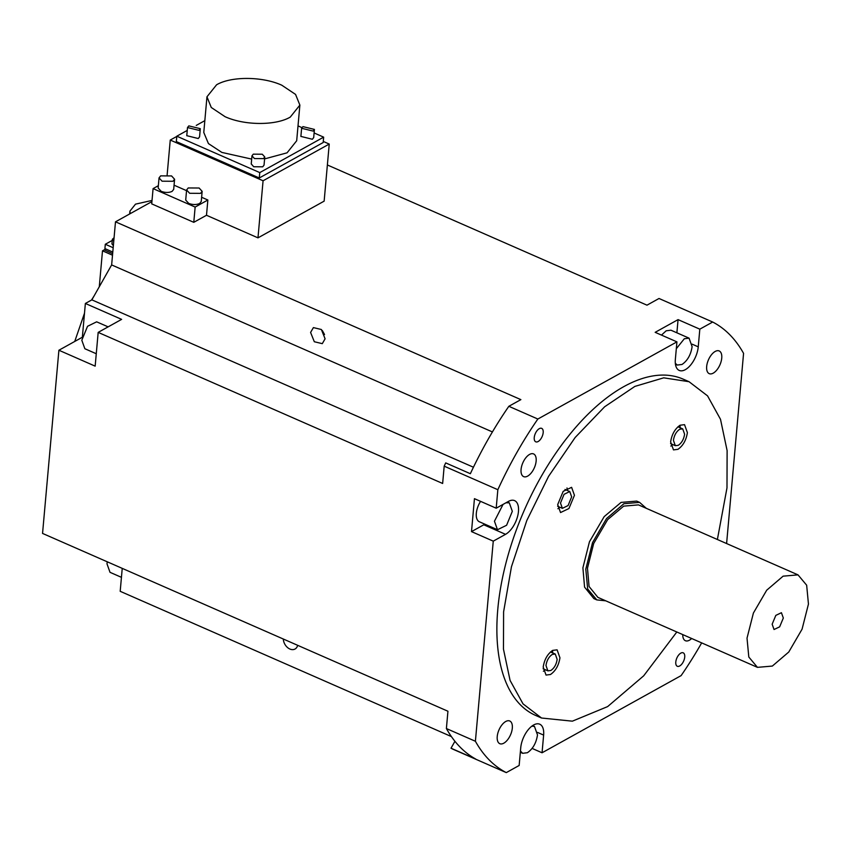 <?xml version="1.0" encoding="UTF-8"?>
<svg xmlns="http://www.w3.org/2000/svg" width="851" height="851" viewBox="0 0 851 851"><rect width="100%" height="100%" fill="white"/><g stroke="black" fill="none" stroke-linecap="round" stroke-linejoin="round"><path stroke-width="1.28" d="M497.846 489.708A247.896 125.437 -66.3 0 1 537.853 419.032L508.845 406.299A247.896 125.437 113.7 0 0 470.358 473.709L445.701 462.901A247.896 125.437 113.7 0 0 444.19 466.167L442.637 483.474L98.173 332.39L95.163 366.143L58.9 350.24L42.55 533.417L447.934 711.234L446.392 728.541L475.401 741.264L493.261 541.151L471.507 531.609L474.443 498.665L496.197 508.207L497.846 489.708L444.19 466.167M151.925 201.602L115.491 221.824L520.876 399.63L508.845 406.299M323.274 141.436L329.241 144.064L324.146 201.144L257.981 237.855L206.495 215.271L193.783 222.324L151.723 203.878L153.084 188.614L158.35 185.688M676.928 341.868L655.164 332.326L678.066 319.625L699.82 329.167L698.245 346.846A18.818 9.521 -66.3 0 1 690.906 364.707A18.818 9.521 -66.3 0 1 679.236 370.43A18.818 9.521 -66.3 0 1 675.343 359.548L676.928 341.868L537.853 419.032M726.605 543.544L743.572 353.367A247.896 125.437 113.7 0 0 712.681 322.029L699.82 329.167M712.681 322.029L659.014 298.488L646.983 305.169L327.38 164.977M497.229 736.519A12.393 6.276 -66.3 0 1 502.058 724.754A12.393 6.276 -66.3 0 1 509.749 720.988A12.393 6.276 -66.3 0 1 512.313 728.158A12.393 6.276 -66.3 0 1 507.483 739.923A12.393 6.276 -66.3 0 1 499.792 743.689A12.393 6.276 -66.3 0 1 497.229 736.519M521.067 469.454A12.393 6.276 -66.3 0 1 525.897 457.689A12.393 6.276 -66.3 0 1 533.588 453.923A12.393 6.276 -66.3 0 1 536.141 461.093A12.393 6.276 -66.3 0 1 531.311 472.858A12.393 6.276 -66.3 0 1 523.631 476.624A12.393 6.276 -66.3 0 1 521.067 469.454M706.67 366.483A12.393 6.276 -66.3 0 1 711.5 354.718A12.393 6.276 -66.3 0 1 719.18 350.942A12.393 6.276 -66.3 0 1 721.744 358.111A12.393 6.276 -66.3 0 1 716.914 369.877A12.393 6.276 -66.3 0 1 709.223 373.653A12.393 6.276 -66.3 0 1 706.67 366.483M691.661 638.505A12.393 6.276 -66.3 0 1 685.395 640.718A12.393 6.276 -66.3 0 1 682.768 634.601M534.247 437.574A7.34 3.712 -66.3 0 1 537.109 430.595A7.34 3.712 -66.3 0 1 541.672 428.361A7.34 3.712 -66.3 0 1 543.183 432.616A7.34 3.712 -66.3 0 1 540.321 439.584A7.34 3.712 -66.3 0 1 535.768 441.818A7.34 3.712 -66.3 0 1 534.247 437.574M675.79 662.025A7.34 3.712 -66.3 0 1 678.651 655.047A7.34 3.712 -66.3 0 1 683.204 652.823A7.34 3.712 -66.3 0 1 684.725 657.068A7.34 3.712 -66.3 0 1 681.864 664.035A7.34 3.712 -66.3 0 1 677.311 666.269A7.34 3.712 -66.3 0 1 675.79 662.025M676.822 631.995L643.696 675.811L607.635 706.596L572.361 721.169L541.534 718.021L535.726 715.478A183.625 92.919 -66.3 0 1 497.792 609.284A183.625 92.919 -66.3 0 1 569.351 434.957A183.625 92.919 -66.3 0 1 683.247 379.163L689.044 381.705L707.553 395.864L720.499 419.298L727.116 450.605L726.988 487.889L717.382 539.502M496.197 508.207L508.483 501.388A18.818 9.521 -66.3 0 1 514.578 500.622A18.818 9.521 -66.3 0 1 517.546 516.546A18.818 9.521 -66.3 0 1 505.547 534.332L493.261 541.151M475.401 741.264A247.896 125.437 113.7 0 0 506.292 772.612L519.153 765.475L520.727 747.795A18.818 9.521 -66.3 0 1 528.067 729.924A18.818 9.521 -66.3 0 1 539.736 724.201A18.818 9.521 -66.3 0 1 543.629 735.094L542.055 752.773L681.119 675.609A247.896 125.437 113.7 0 0 701.671 642.888M325.093 338.804L321.38 329.507L313.391 327.603L310.594 332.443L314.317 341.74L322.295 343.655L325.093 338.804M115.491 221.824L111.641 264.927L492.421 431.936M98.173 332.39L121.629 319.37L85.366 303.467L82.387 336.868M111.641 264.927L91.865 299.86L473.443 467.231M91.865 299.86L85.366 303.467M676.885 332.805L678.066 319.625M661.482 335.092L666.184 330.794L670.939 330.199L689.065 338.155L692.108 346.644C690.874 354.75 687.512 360.686 682.023 364.462L677.268 365.058L675.322 363.271M257.981 237.855L263.076 180.774L170.253 140.053L167.147 174.859M329.241 144.064L263.076 180.774M82.292 337.262L58.9 350.24M206.495 215.271L207.857 200.006L195.145 207.059L193.783 222.324M195.145 207.059L153.084 188.614M174.072 185.188L186.55 190.656M201.623 197.272L207.857 200.006M506.292 772.612L452.636 749.071A247.896 125.437 113.7 0 1 451.019 748.21L475.677 759.028A247.896 125.437 -66.3 0 1 446.392 728.541M542.055 752.773L532.109 748.412M451.402 736.583L120.193 591.307L122.236 568.372M541.534 718.021L523.025 703.862L510.079 680.428L503.462 649.122L503.601 611.837L511.451 566.777L526.812 520.504L548.576 476.347L575.148 437.51L604.625 406.789L634.878 386.407L663.716 377.833L689.044 381.705M471.507 531.609L483.793 524.79A18.818 9.521 113.7 0 0 484.815 524.163M505.983 502.781L509.292 502.824L512.323 511.313L506.6 525.258L497.484 529.726L479.358 521.769A14.69 7.436 -66.3 0 1 476.326 513.281A14.69 7.436 -66.3 0 1 480.581 501.356M322.316 330.528L324.539 334.539M202.155 191.347L200.549 193.358L189.635 193.283L186.614 189.964L188.22 187.954L199.123 188.018L202.155 191.347L201.251 201.474L199.645 203.485C196.39 204.9 192.751 204.878 188.731 203.41L185.709 200.091L186.603 189.964M174.593 179.263L173.689 189.39L172.083 191.401C168.828 192.815 165.19 192.794 161.169 191.326L158.148 187.997L159.052 177.87L160.658 175.859L171.572 175.934L174.593 179.263L172.987 181.274L162.073 181.199L159.052 177.87M314.104 132.958L323.657 137.149L323.178 142.532L259.289 177.976L176.327 141.585L176.806 136.203L187.241 130.416M170.253 140.053L176.785 136.437M676.311 348.729L684.321 338.751L689.065 338.155M283.309 639.027A9.18 6.595 -119 0 0 287.542 647.547A9.18 6.595 -119 0 0 295.042 649.015A9.18 6.595 -119 0 0 297.659 645.313M451.019 748.21L454.934 741.295M552.639 650.398L557.097 649.834L559.947 657.802C558.767 665.365 555.618 670.939 550.491 674.503L546.034 675.066L543.193 667.099C544.374 659.536 547.523 653.962 552.639 650.398M574.446 495.293L568.936 508.536L560.543 512.547L557.692 504.59L563.202 491.335L571.606 487.325L574.446 495.293M677.939 449.328L673.481 449.892L670.631 441.924C671.811 434.361 674.96 428.787 680.087 425.223L684.544 424.66L687.385 432.627C686.214 440.19 683.055 445.764 677.939 449.328M605.742 600.817L596.796 599.902L593.902 598.625L584.573 587.137L582.903 567.83L589.445 541.789L604.189 516.61L621.081 502.398L636.676 501.101L639.58 502.367L646.303 508.324M108.13 326.858L96.652 321.827L87.536 326.295L81.813 340.24L84.855 348.729L96.269 353.739M497.484 529.726L494.452 521.227L503.058 504.398M259.289 177.976L259.768 172.593L176.806 136.203M196.251 125.416L204.836 120.651M298.01 125.895L301.85 127.586M323.657 137.149L259.768 172.593M112.513 255.215L102.503 250.822L99.29 286.744M107.258 561.809L106.981 563.819L110.013 572.319L121.438 577.329M531.822 726.18L534.46 726.403L537.492 734.892C536.268 742.997 532.907 748.933 527.407 752.71L522.652 753.305L520.44 751.029M543.385 671.237L545.385 669.769M596.796 599.902L587.679 588.998L585.796 569.106L592.53 542.619L606.55 518.557L623.868 503.728L639.58 502.367M680.204 427.776L679.938 425.309M557.894 508.728L559.884 507.249M552.756 652.951L552.49 650.483M670.833 446.062L672.833 444.594M567.266 490.431L567 487.963M313.689 137.554L312.36 139.266L300.892 136.405M264.044 165.094L262.714 166.817L253.726 166.753L251.247 163.956M199.581 136.82L198.251 138.532L186.773 135.671M251.673 159.094L221.856 152.414L208.431 143.585L203.783 132.469M296.691 140.755L287.064 152.829L264.597 158.903M94.057 295.999L91.493 300.073M84.504 313.189L74.739 341.453M104.971 249.46L102.503 250.822M112.651 253.619L104.896 250.215L105.035 248.662M757.454 667.354L597.902 597.381L589.062 586.488L587.477 568.181L593.69 543.481L607.667 519.599L623.687 506.132L638.473 504.888L798.015 574.872L806.663 585.211L808.45 604.072L802.067 629.187L788.771 652.015L772.346 666.067L757.454 667.354L748.806 657.015L747.018 638.154L753.401 613.039L766.698 590.211L783.122 576.159L798.015 574.872M302.945 126.618L314.423 129.416L313.094 131.075L301.616 128.278L302.945 126.618M290.255 117.108C275.607 125.735 244.343 125.533 225.047 116.683L211.271 107.481L206.963 96.801L216.579 84.792C231.227 76.154 262.491 76.356 281.787 85.206L295.563 94.418L299.871 105.099L290.255 117.108M198.974 130.341L187.497 127.544L188.826 125.884L200.304 128.682L198.974 130.341M253.29 154.159L262.278 154.222L264.767 156.956L263.448 158.616L254.46 158.563L251.97 155.818L253.29 154.159M557.15 659.355C556.384 664.418 554.288 668.131 550.852 670.482L547.884 670.854L545.98 665.546C546.746 660.482 548.852 656.77 552.288 654.419L555.256 654.047L557.15 659.355M684.598 434.18C683.832 439.244 681.725 442.956 678.29 445.307L675.322 445.679L673.428 440.371C674.194 435.308 676.29 431.595 679.726 429.244L682.704 428.872L684.598 434.18M560.49 503.037L564.064 494.325L569.755 491.527L571.659 496.835L568.074 505.558L562.383 508.345L560.49 503.037M113.183 247.726L105.301 244.269L104.918 248.609L112.789 252.056M772.155 624.208L775.825 615.379L781.42 612.709L783.324 618.017L779.644 626.847L774.048 629.517L772.155 624.208M105.301 244.269L112.268 240.407M113.353 245.705L111.949 243.886M113.779 241.046L112.364 239.269L114.066 237.769M130.192 213.665L129.916 211.144L135.511 204.144L152.031 200.432M692.15 344.166L698.245 346.846M537.534 732.424L543.629 735.094M483.793 524.79L505.547 534.332M675.439 364.26L677.268 365.058M507.398 501.994L509.292 502.824M532.63 725.595L534.46 726.403M520.333 752.284L522.652 753.305M313.689 137.617L314.423 129.416M203.772 132.533L206.963 96.801M300.882 136.468L301.616 128.278M186.773 135.734L187.497 127.544M264.044 165.158L264.767 156.956M296.68 140.819L299.871 105.099M251.236 164.02L251.97 155.818M199.57 136.883L200.304 128.682M543.119 668.769L547.884 670.854M550.501 651.951L555.256 654.047M670.567 443.594L675.322 445.679M677.939 426.776L682.704 428.872M565 489.442L569.755 491.527M557.628 506.26L562.383 508.345M111.949 243.929L112.364 239.269M129.66 213.963L129.905 211.144"/></g></svg>
